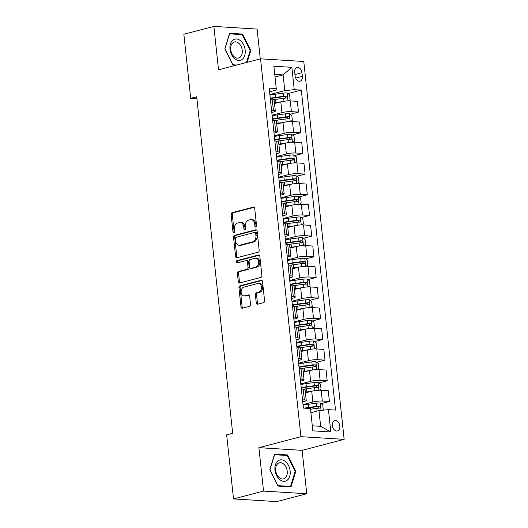 <?xml version="1.0" encoding="UTF-8"?>
<svg xmlns="http://www.w3.org/2000/svg" width="528" height="528" viewBox="0 0 528 528"><rect width="100%" height="100%" fill="white"/><g stroke="black" fill="none" stroke-linecap="round" stroke-linejoin="round"><path stroke-width="0.79" d="M255.849 227.06A1.155 0.832 -86.4 0 0 256.555 225.707L254.714 208.461A1.657 1.188 -86.4 0 0 253.631 207.121A1.657 1.188 -86.4 0 0 253.361 207.148L232.135 212.692A1.657 1.188 -86.4 0 0 231.132 214.625L232.973 231.871A1.155 0.832 -86.4 0 0 234.623 231.436L234.386 229.205A5.293 3.808 -86.4 0 1 237.607 223.027L239.375 222.565A5.293 3.808 -86.4 0 1 240.253 222.479A5.293 3.808 -86.4 0 1 243.698 226.776L243.936 229.007A1.155 0.832 -86.4 0 0 245.593 228.571L245.348 226.34A5.293 3.808 -86.4 0 1 248.569 220.163L250.338 219.701A5.293 3.808 -86.4 0 1 251.222 219.615A5.293 3.808 -86.4 0 1 254.668 223.912L254.905 226.142A1.155 0.832 -86.4 0 0 255.849 227.06M339.821 425.957A5.392 3.643 75.4 0 0 334.719 420.506A5.392 3.643 75.4 0 0 332.343 425.489A5.392 3.643 75.4 0 0 337.445 430.94A5.392 3.643 75.4 0 0 339.821 425.957M256.258 302.914A1.657 1.188 -86.4 0 0 257.341 304.253A1.657 1.188 -86.4 0 0 257.611 304.227L263.564 302.669A1.657 1.188 -86.4 0 0 264.574 300.742L262.528 281.589A1.657 1.188 -86.4 0 0 261.452 280.243A1.657 1.188 -86.4 0 0 261.175 280.269L239.95 285.813A1.657 1.188 -86.4 0 0 238.946 287.747L240.992 306.9A1.657 1.188 -86.4 0 0 242.068 308.24A1.657 1.188 -86.4 0 0 242.345 308.213L249.539 306.339A1.657 1.188 -86.4 0 0 250.543 304.405L249.665 296.208A1.657 1.188 -86.4 0 0 248.589 294.868A1.657 1.188 -86.4 0 0 248.312 294.895L244.748 295.825A4.422 3.181 -86.4 0 1 244.009 295.898A4.422 3.181 -86.4 0 1 241.098 291.799A4.422 3.181 -86.4 0 1 243.817 287.14L257.789 283.49A4.422 3.181 -86.4 0 1 258.529 283.417A4.422 3.181 -86.4 0 1 261.439 287.516A4.422 3.181 -86.4 0 1 258.72 292.175L256.39 292.783A1.657 1.188 -86.4 0 0 255.387 294.716L256.258 302.914L257.426 302.986A1.657 1.188 -86.4 0 0 257.994 304.128M258.898 447.665L263.531 491.073L233.508 498.92L276.725 501.6L306.755 493.753L302.115 450.344L344.15 439.362L300.934 436.682L258.898 447.665L302.115 450.344M260.278 58.898L257.096 29.08L213.873 26.4L218.513 69.808L260.555 58.826L300.934 436.682M213.873 26.4L183.85 34.247L190.694 98.32L196.911 98.71M233.508 498.92L226.657 434.841L232.663 433.27L196.7 96.756L190.694 98.32M258.172 252.193A1.657 1.188 -86.4 0 0 259.175 250.259L257.129 231.106A1.657 1.188 -86.4 0 0 256.054 229.766A1.657 1.188 -86.4 0 0 255.776 229.792L234.557 235.336A1.657 1.188 -86.4 0 0 233.554 237.27L235.6 256.423A1.657 1.188 -86.4 0 0 236.676 257.763A1.657 1.188 -86.4 0 0 236.953 257.737L258.172 252.193M259.829 256.344L261.875 275.497A1.657 1.188 -86.4 0 1 260.872 277.431L239.646 282.975A1.657 1.188 -86.4 0 1 239.375 283.001A1.657 1.188 -86.4 0 1 238.293 281.662L237.422 273.464A1.657 1.188 -86.4 0 1 238.425 271.531L247.031 269.287A1.657 1.188 -86.4 0 0 248.035 267.353L247.454 261.914A1.657 1.188 -86.4 0 0 246.378 260.575A1.657 1.188 -86.4 0 0 246.101 260.601L237.145 262.937A1.155 0.832 -86.4 0 1 236.9 260.667L258.476 255.031A1.657 1.188 -86.4 0 1 258.753 255.004A1.657 1.188 -86.4 0 1 259.829 256.344M294.71 72.277L295.099 75.92A5.221 3.531 75.4 0 0 300.043 81.193A5.221 3.531 75.4 0 0 302.339 76.369L301.957 72.732A5.221 3.531 75.4 0 0 297.013 67.452A5.221 3.531 75.4 0 0 294.71 72.277M344.15 439.362L303.772 61.505L260.555 58.826M269.59 91.799L276.131 90.09L276.263 88.546L269.194 88.11L303.389 408.091L310.457 408.527L312.84 430.848L330.832 431.97L320.648 426.32L318.971 410.606L310.906 412.718M276.263 88.546L273.874 66.224L291.865 67.34L294.248 89.661L284.77 90.631L269.881 94.519M287.971 93.588L301.316 90.103L294.248 89.661M301.316 90.103L335.511 410.084L328.442 409.642L330.832 431.97M263.531 491.073L306.755 493.753M275.029 77.029L283.094 74.917L274.751 74.402M284.77 90.631L283.094 74.917L291.865 67.34M321.103 403.649L329.406 401.478L322.337 401.042A6.739 1.076 173.9 0 0 312.866 402.006L303.013 404.58M329.406 401.478L328.258 390.727L321.189 390.291A6.739 1.076 173.9 0 0 311.711 391.255L305.441 392.898M318.899 382.978L327.195 380.807L320.133 380.371A6.739 1.076 173.9 0 0 310.655 381.335L300.808 383.909M327.195 380.807L326.047 370.055L318.985 369.62A6.739 1.076 173.9 0 0 309.507 370.583L303.23 372.227M316.688 362.307L324.991 360.136L317.922 359.7A6.739 1.076 173.9 0 0 308.444 360.664L298.597 363.238M324.991 360.136L323.842 349.391L316.774 348.949A6.739 1.076 173.9 0 0 307.296 349.912L301.019 351.556M314.477 341.636L322.78 339.464L315.711 339.029A6.739 1.076 173.9 0 0 306.233 339.992L296.386 342.566M322.78 339.464L321.631 328.72L314.563 328.277A6.739 1.076 173.9 0 0 305.085 329.241L298.815 330.884M312.272 320.965L320.569 318.793L313.507 318.358A6.739 1.076 173.9 0 0 304.029 319.321L294.182 321.895M320.569 318.793L319.42 308.048L312.358 307.606A6.739 1.076 173.9 0 0 302.881 308.576L296.604 310.213M310.061 300.293L318.364 298.122L311.296 297.686A6.739 1.076 173.9 0 0 301.818 298.65L291.971 301.224M318.364 298.122L317.216 287.377L310.147 286.935A6.739 1.076 173.9 0 0 300.67 287.905L294.393 289.542M307.85 279.622L316.153 277.457L309.085 277.015A6.739 1.076 173.9 0 0 299.607 277.979L289.76 280.553M316.153 277.457L315.005 266.706L307.936 266.27A6.739 1.076 173.9 0 0 298.459 267.234L292.182 268.871M305.639 258.951L313.942 256.786L306.874 256.344A6.739 1.076 173.9 0 0 297.403 257.308L287.549 259.882M313.942 256.786L312.794 246.035L305.725 245.599A6.739 1.076 173.9 0 0 296.254 246.563L289.978 248.2M303.435 238.28L311.731 236.115L304.669 235.673A6.739 1.076 173.9 0 0 295.192 236.643L285.344 239.21M311.731 236.115L310.583 225.364L303.521 224.928A6.739 1.076 173.9 0 0 294.043 225.892L287.767 227.528M301.224 217.609L309.527 215.444L302.458 215.002A6.739 1.076 173.9 0 0 292.981 215.972L283.133 218.539M309.527 215.444L308.378 204.692L301.31 204.257A6.739 1.076 173.9 0 0 291.832 205.22L285.556 206.857M299.013 196.944L307.316 194.773L300.247 194.337A6.739 1.076 173.9 0 0 290.77 195.301L280.922 197.875M307.316 194.773L306.167 184.021L299.099 183.586A6.739 1.076 173.9 0 0 289.621 184.549L283.351 186.193M296.809 176.273L305.105 174.101L298.043 173.666A6.739 1.076 173.9 0 0 288.565 174.629L278.718 177.203M305.105 174.101L303.956 163.35L296.894 162.914A6.739 1.076 173.9 0 0 287.417 163.878L281.14 165.521M294.598 155.602L302.9 153.43L295.832 152.995A6.739 1.076 173.9 0 0 286.354 153.958L276.507 156.532M302.9 153.43L301.752 142.685L294.683 142.243A6.739 1.076 173.9 0 0 285.206 143.207L278.929 144.85M292.387 134.93L300.689 132.759L293.621 132.323A6.739 1.076 173.9 0 0 284.143 133.287L274.296 135.861M300.689 132.759L299.541 122.014L292.472 121.572A6.739 1.076 173.9 0 0 282.995 122.536L276.725 124.179M290.176 114.259L298.478 112.088L291.416 111.652A6.739 1.076 173.9 0 0 281.939 112.616L272.092 115.19M298.478 112.088L297.33 101.343L290.261 100.901A6.739 1.076 173.9 0 0 280.79 101.871L274.514 103.508M312.305 425.799L320.648 426.32M271.795 112.471L273.293 112.081A6.739 1.076 173.9 0 0 275.319 111.071A6.739 1.076 173.9 0 0 273.425 110.537L271.577 110.418M274.006 133.142L275.504 132.752A6.739 1.076 173.9 0 0 277.53 131.743A6.739 1.076 173.9 0 0 275.636 131.208L273.788 131.089M276.217 153.813L277.708 153.424A6.739 1.076 173.9 0 0 279.741 152.414A6.739 1.076 173.9 0 0 277.84 151.879L275.999 151.76M278.428 174.484L279.919 174.095A6.739 1.076 173.9 0 0 281.945 173.085A6.739 1.076 173.9 0 0 280.051 172.55L278.203 172.432M280.632 195.155L282.13 194.766A6.739 1.076 173.9 0 0 284.156 193.756A6.739 1.076 173.9 0 0 282.262 193.215L280.414 193.103M282.843 215.827L284.341 215.431A6.739 1.076 173.9 0 0 286.367 214.427A6.739 1.076 173.9 0 0 284.473 213.886L282.625 213.774M285.054 236.491L286.546 236.102A6.739 1.076 173.9 0 0 288.578 235.099A6.739 1.076 173.9 0 0 286.678 234.557L284.836 234.445M287.258 257.162L288.757 256.773A6.739 1.076 173.9 0 0 290.783 255.77A6.739 1.076 173.9 0 0 288.889 255.229L287.041 255.116M289.469 277.834L290.968 277.444A6.739 1.076 173.9 0 0 292.994 276.441A6.739 1.076 173.9 0 0 291.1 275.9L289.252 275.788M291.68 298.505L293.172 298.115A6.739 1.076 173.9 0 0 295.205 297.112A6.739 1.076 173.9 0 0 293.304 296.571L291.463 296.459M293.891 319.176L295.383 318.787A6.739 1.076 173.9 0 0 297.409 317.777A6.739 1.076 173.9 0 0 295.515 317.242L293.667 317.123M296.096 339.847L297.594 339.458A6.739 1.076 173.9 0 0 299.62 338.448A6.739 1.076 173.9 0 0 297.726 337.913L295.878 337.795M298.307 360.518L299.798 360.129A6.739 1.076 173.9 0 0 301.831 359.119A6.739 1.076 173.9 0 0 299.937 358.585L298.089 358.466M300.518 381.19L302.009 380.8A6.739 1.076 173.9 0 0 304.042 379.79A6.739 1.076 173.9 0 0 302.141 379.256L300.293 379.137M302.722 401.861L304.22 401.471A6.739 1.076 173.9 0 0 306.247 400.462A6.739 1.076 173.9 0 0 304.352 399.92L302.504 399.808M275.319 111.071L274.171 100.327A6.739 1.076 173.9 0 0 272.276 99.785L270.428 99.673M277.53 131.743L276.382 120.998A6.739 1.076 173.9 0 0 274.487 120.457L272.639 120.344M279.741 152.414L278.593 141.669A6.739 1.076 173.9 0 0 276.692 141.128L274.85 141.016M281.945 173.085L280.797 162.34A6.739 1.076 173.9 0 0 278.903 161.799L277.055 161.687M284.156 193.756L283.008 183.005A6.739 1.076 173.9 0 0 281.114 182.47L279.266 182.351M286.367 214.427L285.219 203.676A6.739 1.076 173.9 0 0 283.325 203.141L281.477 203.023M288.578 235.099L287.43 224.347A6.739 1.076 173.9 0 0 285.529 223.813L283.681 223.694M290.783 255.77L289.634 245.018A6.739 1.076 173.9 0 0 287.74 244.484L285.892 244.365M292.994 276.441L291.845 265.69A6.739 1.076 173.9 0 0 289.951 265.148L288.103 265.036M295.205 297.112L294.056 286.361A6.739 1.076 173.9 0 0 292.156 285.82L290.314 285.707M297.409 317.777L296.261 307.032A6.739 1.076 173.9 0 0 294.367 306.491L292.519 306.379M299.62 338.448L298.472 327.703A6.739 1.076 173.9 0 0 296.578 327.162L294.73 327.05M301.831 359.119L300.683 348.374A6.739 1.076 173.9 0 0 298.782 347.833L296.941 347.721M304.042 379.79L302.887 369.046A6.739 1.076 173.9 0 0 300.993 368.504L299.145 368.392M306.247 400.462L305.098 389.717A6.739 1.076 173.9 0 0 303.204 389.176L301.356 389.057M318.971 410.606L328.442 409.642M247.177 62.317L250.84 50.457L242.629 34.096L229.614 33.29L224.809 48.847L233.026 65.208L235.534 65.36M291.014 486.862L295.819 471.313L287.602 454.951L274.586 454.139L269.788 469.696L277.999 486.057L291.014 486.862M240.86 34.558L242.629 34.096M250.153 50.642L250.84 50.457M285.839 455.413L287.602 454.951M295.126 471.491L295.819 471.313M256.265 226.783A1.155 0.832 -86.4 0 1 256.073 226.215L255.836 223.984A5.293 3.808 -86.4 0 0 252.391 219.688L251.222 219.615M240.253 222.479L241.421 222.552A5.293 3.808 -86.4 0 1 244.867 226.849L245.104 229.079A1.155 0.832 -86.4 0 0 245.296 229.647M254.146 207.319L233.303 212.764A1.657 1.188 -86.4 0 0 232.3 214.698L234.142 231.944A1.155 0.832 -86.4 0 0 234.333 232.511M256.562 229.964L235.726 235.409A1.657 1.188 -86.4 0 0 234.722 237.336L236.768 256.496A1.657 1.188 -86.4 0 0 237.329 257.638M255.671 233.323A1.155 0.832 -86.4 0 0 254.727 232.406L236.095 237.27A1.155 0.832 -86.4 0 0 235.396 238.623L235.646 240.973A5.293 3.808 -86.4 0 0 239.092 245.269A5.293 3.808 -86.4 0 0 239.969 245.183L252.707 241.857A5.293 3.808 -86.4 0 0 255.922 235.679L255.671 233.323L256.839 233.396A1.155 0.832 -86.4 0 0 255.895 232.478M239.092 245.269L240.26 245.342A5.293 3.808 -86.4 0 0 241.138 245.256L239.969 245.183M256.839 233.396L257.09 235.752A5.293 3.808 -86.4 0 1 253.876 241.93L241.138 245.256M246.378 260.575L247.546 260.647A1.657 1.188 -86.4 0 1 248.622 261.987L249.203 267.425A1.657 1.188 -86.4 0 1 248.2 269.359L239.593 271.603A1.657 1.188 -86.4 0 0 238.59 273.537L239.461 281.734A1.657 1.188 -86.4 0 0 240.029 282.876M259.261 255.202L238.069 260.74A1.155 0.832 -86.4 0 0 237.666 262.805M255.961 266.95A4.422 3.181 -86.4 0 0 258.687 262.291A4.422 3.181 -86.4 0 0 255.77 258.192A4.422 3.181 -86.4 0 0 255.037 258.265L250.114 259.552A1.657 1.188 -86.4 0 0 249.104 261.485L249.685 266.924A1.657 1.188 -86.4 0 0 250.767 268.264A1.657 1.188 -86.4 0 0 251.038 268.237L257.129 267.023A4.422 3.181 -86.4 0 0 259.855 262.363A4.422 3.181 -86.4 0 0 256.938 258.265L255.77 258.192M250.767 268.264L251.935 268.336A1.657 1.188 -86.4 0 0 252.206 268.31L251.038 268.237M257.129 267.023L252.206 268.31M258.529 283.417L259.697 283.49A4.422 3.181 -86.4 0 1 262.607 287.588A4.422 3.181 -86.4 0 1 259.888 292.248L257.558 292.855A1.657 1.188 -86.4 0 0 256.555 294.789L257.426 302.986M244.009 295.898L245.177 295.97A4.422 3.181 -86.4 0 0 245.916 295.898L244.748 295.825M249.104 295.066L245.916 295.898M261.961 280.447L241.118 285.886A1.657 1.188 -86.4 0 0 240.115 287.819L242.161 306.973A1.657 1.188 -86.4 0 0 242.728 308.114M288.453 100.874L290.123 99.713L289.595 94.75L287.08 92.954A4.462 0.713 173.9 0 0 283.114 93.172L275.075 94.261A12.89 2.059 173.9 0 0 269.947 95.152M280.751 101.878L275.959 102.524A12.89 2.059 173.9 0 0 274.435 102.749M277.9 102.623L276.375 102.828A10.699 1.709 173.9 0 0 274.474 103.118M272.771 99.825A12.89 2.059 -6.1 0 1 275.623 99.383L283.661 98.294A4.462 0.713 -6.1 0 1 286.605 98.063C287.628 97.409 287.562 96.743 286.394 96.076A4.462 0.713 173.9 0 0 283.45 96.314L275.411 97.403A12.89 2.059 173.9 0 0 270.283 98.294M270.329 98.743A10.699 1.709 -6.1 0 1 275.827 97.7L283.866 96.617A2.277 0.363 -6.1 0 1 284.665 96.532L285.773 97.614M290.664 121.546L292.334 120.384L291.806 115.421L289.291 113.626A4.462 0.713 173.9 0 0 285.325 113.843L277.286 114.926A12.89 2.059 173.9 0 0 272.158 115.823M282.955 122.549L278.17 123.196A12.89 2.059 173.9 0 0 276.639 123.42M280.111 123.295L278.579 123.499A10.699 1.709 173.9 0 0 276.679 123.79M274.982 120.496A12.89 2.059 -6.1 0 1 277.834 120.054L285.872 118.965A4.462 0.713 -6.1 0 1 288.816 118.734C289.839 118.081 289.766 117.414 288.598 116.747A4.462 0.713 173.9 0 0 285.661 116.985L277.622 118.074A12.89 2.059 173.9 0 0 272.494 118.965M272.54 119.414A10.699 1.709 -6.1 0 1 278.032 118.371L286.07 117.289A2.277 0.363 -6.1 0 1 286.876 117.203L287.984 118.285M292.875 142.217L294.545 141.055L294.01 136.092L291.496 134.29A4.462 0.713 173.9 0 0 287.536 134.515L279.497 135.597A12.89 2.059 173.9 0 0 274.362 136.495M285.166 143.22L280.375 143.867A12.89 2.059 173.9 0 0 278.85 144.091M282.322 143.966L280.79 144.17A10.699 1.709 173.9 0 0 278.89 144.461M277.193 141.167A12.89 2.059 -6.1 0 1 280.045 140.725L288.083 139.636A4.462 0.713 -6.1 0 1 291.02 139.405C292.05 138.745 291.977 138.085 290.809 137.419A4.462 0.713 173.9 0 0 287.866 137.656L279.827 138.739A12.89 2.059 173.9 0 0 274.699 139.636M274.751 140.085A10.699 1.709 -6.1 0 1 280.243 139.042L288.281 137.953A2.277 0.363 -6.1 0 1 289.08 137.874L290.195 138.956M295.079 162.888L296.749 161.726L296.221 156.763L293.707 154.961A4.462 0.713 173.9 0 0 289.74 155.179L281.701 156.268A12.89 2.059 173.9 0 0 276.573 157.166M287.377 163.891L282.586 164.538A12.89 2.059 173.9 0 0 281.061 164.762M284.526 164.637L283.001 164.842A10.699 1.709 173.9 0 0 281.101 165.125M279.404 161.839A12.89 2.059 -6.1 0 1 282.249 161.396L290.288 160.307A4.462 0.713 -6.1 0 1 293.231 160.076C294.254 159.416 294.188 158.756 293.02 158.09A4.462 0.713 173.9 0 0 290.077 158.327L282.038 159.41A12.89 2.059 173.9 0 0 276.91 160.307M276.956 160.756A10.699 1.709 -6.1 0 1 282.454 159.713L290.492 158.624A2.277 0.363 -6.1 0 1 291.291 158.539L292.4 159.628M297.29 183.559L298.96 182.391L298.432 177.434L295.918 175.633A4.462 0.713 173.9 0 0 291.951 175.85L283.912 176.939A12.89 2.059 173.9 0 0 278.784 177.837M289.582 184.562L284.797 185.209A12.89 2.059 173.9 0 0 283.265 185.434M286.737 185.302L285.206 185.513A10.699 1.709 173.9 0 0 283.305 185.797M281.609 182.51A12.89 2.059 -6.1 0 1 284.46 182.068L292.499 180.979A4.462 0.713 -6.1 0 1 295.442 180.748C296.465 180.088 296.393 179.428 295.231 178.761A4.462 0.713 173.9 0 0 292.288 178.992L284.249 180.081A12.89 2.059 173.9 0 0 279.121 180.979M279.167 181.427A10.699 1.709 -6.1 0 1 284.658 180.385L292.697 179.296A2.277 0.363 -6.1 0 1 293.502 179.21L294.611 180.299M242.378 59.261A10.949 7.405 75.4 0 0 243.586 44.748A10.949 7.405 75.4 0 0 232.795 40.168A10.949 7.405 75.4 0 0 231.587 54.681A10.949 7.405 75.4 0 0 242.378 59.261M240.121 57.229A8.29 5.603 75.4 0 0 241.534 47.381A8.29 5.603 75.4 0 0 234.392 41.976A8.29 5.603 75.4 0 0 232.861 42.775A8.29 5.603 75.4 0 0 231.449 52.622A8.29 5.603 75.4 0 0 238.583 58.021A8.29 5.603 75.4 0 0 240.121 57.229M224.869 48.959L229.627 33.865L242.24 34.643L250.199 50.497L246.49 62.502M236.821 65.023L232.934 64.786L224.974 48.932M274.969 470.098A10.949 7.405 75.4 0 0 283.708 481.318A10.949 7.405 75.4 0 0 290.156 471.035A10.949 7.405 75.4 0 0 281.411 459.815A10.949 7.405 75.4 0 0 274.969 470.098M275.722 470.494A8.29 5.603 75.4 0 0 283.562 478.876A8.29 5.603 75.4 0 0 287.212 471.207A8.29 5.603 75.4 0 0 279.371 462.832A8.29 5.603 75.4 0 0 275.722 470.494M287.212 455.499L295.172 471.352L290.519 486.42L277.906 485.635L269.953 469.781L274.606 454.714L287.212 455.499M289.238 486.757L290.519 486.42M299.501 204.23L301.171 203.062L300.637 198.106L298.129 196.304A4.462 0.713 173.9 0 0 294.162 196.522L286.123 197.611A12.89 2.059 173.9 0 0 280.995 198.508M291.793 205.234L287.008 205.88A12.89 2.059 173.9 0 0 285.476 206.105M288.948 205.973L287.417 206.184A10.699 1.709 173.9 0 0 285.516 206.468M283.82 203.181A12.89 2.059 -6.1 0 1 286.671 202.739L294.71 201.65A4.462 0.713 -6.1 0 1 297.647 201.419C298.676 200.759 298.604 200.099 297.436 199.432A4.462 0.713 173.9 0 0 294.499 199.663L286.46 200.752A12.89 2.059 173.9 0 0 281.325 201.65M281.378 202.099A10.699 1.709 -6.1 0 1 286.869 201.056L294.908 199.967A2.277 0.363 -6.1 0 1 295.706 199.881L296.822 200.97M301.712 224.902L303.376 223.733L302.848 218.777L300.333 216.975A4.462 0.713 173.9 0 0 296.366 217.193L288.328 218.282A12.89 2.059 173.9 0 0 283.199 219.179M294.004 225.905L289.212 226.552A12.89 2.059 173.9 0 0 287.687 226.769M291.159 226.644L289.628 226.855A10.699 1.709 173.9 0 0 287.727 227.139M286.031 223.852A12.89 2.059 -6.1 0 1 288.875 223.41L296.914 222.321A4.462 0.713 -6.1 0 1 299.858 222.083C300.887 221.43 300.815 220.77 299.647 220.103A4.462 0.713 173.9 0 0 296.703 220.334L288.664 221.423A12.89 2.059 173.9 0 0 283.536 222.321M283.582 222.77A10.699 1.709 -6.1 0 1 289.08 221.727L297.119 220.638A2.277 0.363 -6.1 0 1 297.917 220.552L299.026 221.641M303.917 245.573L305.587 244.405L305.059 239.441L302.544 237.646A4.462 0.713 173.9 0 0 298.577 237.864L290.539 238.953A12.89 2.059 173.9 0 0 285.41 239.844M296.215 246.569L291.423 247.223A12.89 2.059 173.9 0 0 289.892 247.441M293.363 247.315L291.839 247.52A10.699 1.709 173.9 0 0 289.931 247.81M288.235 244.523A12.89 2.059 -6.1 0 1 291.086 244.081L299.125 242.992A4.462 0.713 -6.1 0 1 302.069 242.755C303.092 242.101 303.026 241.441 301.858 240.775A4.462 0.713 173.9 0 0 298.914 241.006L290.875 242.095A12.89 2.059 173.9 0 0 285.747 242.992M285.793 243.441A10.699 1.709 -6.1 0 1 291.291 242.398L299.33 241.309A2.277 0.363 -6.1 0 1 300.128 241.223L301.237 242.312M306.128 266.244L307.798 265.076L307.263 260.113L304.755 258.317A4.462 0.713 173.9 0 0 300.788 258.535L292.75 259.624A12.89 2.059 173.9 0 0 287.621 260.515M298.419 267.241L293.634 267.894A12.89 2.059 173.9 0 0 292.103 268.112M295.574 267.986L294.043 268.191A10.699 1.709 173.9 0 0 292.142 268.481M290.446 265.195A12.89 2.059 -6.1 0 1 293.297 264.746L301.336 263.663A4.462 0.713 -6.1 0 1 304.28 263.426C305.303 262.772 305.23 262.112 304.062 261.446A4.462 0.713 173.9 0 0 301.125 261.677L293.086 262.766A12.89 2.059 173.9 0 0 287.958 263.657M288.004 264.112A10.699 1.709 -6.1 0 1 293.495 263.069L301.534 261.98A2.277 0.363 -6.1 0 1 302.339 261.895L303.448 262.977M308.339 286.915L310.009 285.747L309.474 280.784L306.959 278.989A4.462 0.713 173.9 0 0 302.993 279.206L294.954 280.295A12.89 2.059 173.9 0 0 289.826 281.186M300.63 287.912L295.838 288.559A12.89 2.059 173.9 0 0 294.314 288.783M297.785 288.658L296.254 288.862A10.699 1.709 173.9 0 0 294.353 289.153M292.657 285.866A12.89 2.059 -6.1 0 1 295.502 285.417L303.541 284.335A4.462 0.713 -6.1 0 1 306.484 284.097C307.514 283.444 307.441 282.777 306.273 282.11A4.462 0.713 173.9 0 0 303.329 282.348L295.291 283.437A12.89 2.059 173.9 0 0 290.162 284.328M290.215 284.783A10.699 1.709 -6.1 0 1 295.706 283.741L303.745 282.652A2.277 0.363 -6.1 0 1 304.544 282.566L305.659 283.648M310.543 307.58L312.213 306.418L311.685 301.455L309.17 299.66A4.462 0.713 173.9 0 0 305.204 299.878L297.165 300.967A12.89 2.059 173.9 0 0 292.037 301.858M302.841 308.583L298.049 309.23A12.89 2.059 173.9 0 0 296.525 309.454M299.99 309.329L298.465 309.533A10.699 1.709 173.9 0 0 296.564 309.824M294.862 306.53A12.89 2.059 -6.1 0 1 297.713 306.088L305.752 304.999A4.462 0.713 -6.1 0 1 308.695 304.768C309.718 304.115 309.652 303.448 308.484 302.782A4.462 0.713 173.9 0 0 305.54 303.019L297.502 304.108A12.89 2.059 173.9 0 0 292.373 304.999M292.42 305.448A10.699 1.709 -6.1 0 1 297.917 304.405L305.956 303.323A2.277 0.363 -6.1 0 1 306.755 303.237L307.864 304.319M312.754 328.251L314.424 327.089L313.896 322.126L311.381 320.331A4.462 0.713 173.9 0 0 307.415 320.549L299.376 321.631A12.89 2.059 173.9 0 0 294.248 322.529M305.045 329.254L300.26 329.901A12.89 2.059 173.9 0 0 298.729 330.125M302.201 330L300.67 330.205A10.699 1.709 173.9 0 0 298.769 330.495M297.073 327.202A12.89 2.059 -6.1 0 1 299.924 326.759L307.963 325.67A4.462 0.713 -6.1 0 1 310.906 325.439C311.929 324.786 311.857 324.119 310.695 323.453A4.462 0.713 173.9 0 0 307.751 323.69L299.713 324.779A12.89 2.059 173.9 0 0 294.584 325.67M294.631 326.119A10.699 1.709 -6.1 0 1 300.122 325.076L308.161 323.994A2.277 0.363 -6.1 0 1 308.966 323.908L310.075 324.991M314.965 348.922L316.635 347.761L316.1 342.797L313.586 340.996A4.462 0.713 173.9 0 0 309.626 341.22L301.587 342.302A12.89 2.059 173.9 0 0 296.459 343.2M307.256 349.925L302.465 350.572A12.89 2.059 173.9 0 0 300.94 350.797M304.412 350.671L302.881 350.876A10.699 1.709 173.9 0 0 300.98 351.166M299.284 347.873A12.89 2.059 -6.1 0 1 302.135 347.431L310.174 346.342A4.462 0.713 -6.1 0 1 313.111 346.111C314.14 345.451 314.068 344.791 312.899 344.124A4.462 0.713 173.9 0 0 309.956 344.362L301.917 345.444A12.89 2.059 173.9 0 0 296.789 346.342M296.842 346.79A10.699 1.709 -6.1 0 1 302.333 345.748L310.372 344.659A2.277 0.363 -6.1 0 1 311.17 344.579L312.286 345.662M317.17 369.593L318.839 368.432L318.311 363.469L315.797 361.667A4.462 0.713 173.9 0 0 311.83 361.885L303.791 362.974A12.89 2.059 173.9 0 0 298.663 363.871M309.467 370.597L304.676 371.243A12.89 2.059 173.9 0 0 303.151 371.468M306.616 371.342L305.092 371.547A10.699 1.709 173.9 0 0 303.191 371.831M301.495 368.544A12.89 2.059 -6.1 0 1 304.339 368.102L312.378 367.013A4.462 0.713 -6.1 0 1 315.322 366.782C316.351 366.122 316.279 365.462 315.11 364.795A4.462 0.713 173.9 0 0 312.167 365.033L304.128 366.115A12.89 2.059 173.9 0 0 299 367.013M299.046 367.462A10.699 1.709 -6.1 0 1 304.544 366.419L312.583 365.33A2.277 0.363 -6.1 0 1 313.381 365.244L314.49 366.333M319.381 390.265L321.05 389.096L320.522 384.14L318.008 382.338A4.462 0.713 173.9 0 0 314.041 382.556L306.002 383.645A12.89 2.059 173.9 0 0 300.874 384.542M311.672 391.268L306.887 391.915A12.89 2.059 173.9 0 0 305.356 392.139M308.827 392.007L307.296 392.218A10.699 1.709 173.9 0 0 305.395 392.502M303.699 389.215A12.89 2.059 -6.1 0 1 306.55 388.773L314.589 387.684A4.462 0.713 -6.1 0 1 317.533 387.453C318.556 386.793 318.483 386.133 317.321 385.466A4.462 0.713 173.9 0 0 314.378 385.697L306.339 386.786A12.89 2.059 173.9 0 0 301.211 387.684M301.257 388.133A10.699 1.709 -6.1 0 1 306.748 387.09L314.787 386.001A2.277 0.363 -6.1 0 1 315.592 385.915L316.701 387.004M322.588 410.243L323.261 409.768L322.727 404.811L320.219 403.009A4.462 0.713 173.9 0 0 316.252 403.227L308.213 404.316A12.89 2.059 173.9 0 0 303.085 405.214M313.883 411.939L310.867 412.348M310.53 409.207L316.8 408.355A4.462 0.713 -6.1 0 1 319.737 408.124C320.767 407.464 320.694 406.804 319.526 406.138A4.462 0.713 173.9 0 0 316.589 406.369L308.55 407.458A12.89 2.059 173.9 0 0 304.379 408.151M305.95 408.25A10.699 1.709 -6.1 0 1 308.959 407.761L316.998 406.672A2.277 0.363 -6.1 0 1 317.797 406.586L318.912 407.675M312.866 402.006L311.711 391.255M310.655 381.335L309.507 370.583M308.444 360.664L307.296 349.912M306.233 339.992L305.085 329.241M304.029 319.321L302.881 308.576M301.818 298.65L300.67 287.905M299.607 277.979L298.459 267.234M297.403 257.308L296.254 246.563M295.192 236.643L294.043 225.892M292.981 215.972L291.832 205.22M290.77 195.301L289.621 184.549M288.565 174.629L287.417 163.878M286.354 153.958L285.206 143.207M284.143 133.287L282.995 122.536M281.939 112.616L280.79 101.871M273.425 110.537L272.276 99.785M291.416 111.652L290.261 100.901M293.621 132.323L292.472 121.572M275.636 131.208L274.487 120.457M295.832 152.995L294.683 142.243M277.84 151.879L276.692 141.128M298.043 173.666L296.894 162.914M280.051 172.55L278.903 161.799M300.247 194.337L299.099 183.586M282.262 193.215L281.114 182.47M302.458 215.002L301.31 204.257M284.473 213.886L283.325 203.141M304.669 235.673L303.521 224.928M286.678 234.557L285.529 223.813M306.874 256.344L305.725 245.599M288.889 255.229L287.74 244.484M309.085 277.015L307.936 266.27M291.1 275.9L289.951 265.148M311.296 297.686L310.147 286.935M293.304 296.571L292.156 285.82M313.507 318.358L312.358 307.606M295.515 317.242L294.367 306.491M315.711 339.029L314.563 328.277M297.726 337.913L296.578 327.162M317.922 359.7L316.774 348.949M299.937 358.585L298.782 347.833M320.133 380.371L318.985 369.62M302.141 379.256L300.993 368.504M322.337 401.042L321.189 390.291M304.352 399.92L303.204 389.176M294.954 74.56L301.957 72.732M295.673 78.111L302.339 76.369M255.836 223.984L254.668 223.912M245.104 229.079L243.936 229.007M244.867 226.849L243.698 226.776M234.142 231.944L232.973 231.871M232.3 214.698L231.132 214.625M233.303 212.764L232.135 212.692M253.902 207.181L253.361 207.148M256.073 226.215L254.905 226.142M236.768 256.496L235.6 256.423M234.722 237.336L233.554 237.27M235.726 235.409L234.557 235.336M256.324 229.825L255.776 229.792M253.876 241.93L252.707 241.857M257.09 235.752L255.922 235.679M239.461 281.734L238.293 281.662M238.59 273.537L237.422 273.464M239.593 271.603L238.425 271.531M248.2 269.359L247.031 269.287M249.203 267.425L248.035 267.353M248.622 261.987L247.454 261.914M238.069 260.74L236.9 260.667M259.024 255.064L258.476 255.031M256.555 294.789L255.387 294.716M257.558 292.855L256.39 292.783M259.888 292.248L258.72 292.175M248.86 294.928L248.312 294.895M242.161 306.973L240.992 306.9M240.115 287.819L238.946 287.747M241.118 285.886L239.95 285.813M261.716 280.309L261.175 280.269M287.984 100.894L287.146 92.994M275.411 97.403L275.075 94.261M275.959 102.524L275.623 99.383M283.45 96.314L283.114 93.172M283.978 101.257L283.661 98.294M284.665 96.532L286.394 96.076M290.195 121.565L289.351 113.665M277.622 118.074L277.286 114.926M278.17 123.196L277.834 120.054M285.661 116.985L285.325 113.843M286.189 121.928L285.872 118.965M286.876 117.203L288.598 116.747M292.406 142.23L291.562 134.336M279.827 138.739L279.497 135.597M280.375 143.867L280.045 140.725M287.866 137.656L287.536 134.515M288.394 142.6L288.083 139.636M289.08 137.874L290.809 137.419M294.617 162.901L293.773 155.008M282.038 159.41L281.701 156.268M282.586 164.538L282.249 161.396M290.077 158.327L289.74 155.179M290.605 163.271L290.288 160.307M291.291 158.539L293.02 158.09M296.822 183.572L295.977 175.679M284.249 180.081L283.912 176.939M284.797 185.209L284.46 182.068M292.288 178.992L291.951 175.85M292.816 183.935L292.499 180.979M293.502 179.21L295.231 178.761M299.033 204.244L298.188 196.35M286.46 200.752L286.123 197.611M287.008 205.88L286.671 202.739M294.499 199.663L294.162 196.522M295.027 204.607L294.71 201.65M295.706 199.881L297.436 199.432M301.244 224.915L300.399 217.021M288.664 221.423L288.328 218.282M289.212 226.552L288.875 223.41M296.703 220.334L296.366 217.193M297.231 225.278L296.914 222.321M297.917 220.552L299.647 220.103M303.448 245.586L302.61 237.692M290.875 242.095L290.539 238.953M291.423 247.223L291.086 244.081M298.914 241.006L298.577 237.864M299.442 245.949L299.125 242.992M300.128 241.223L301.858 240.775M305.659 266.257L304.814 258.364M293.086 262.766L292.75 259.624M293.634 267.894L293.297 264.746M301.125 261.677L300.788 258.535M301.653 266.62L301.336 263.663M302.339 261.895L304.062 261.446M307.87 286.928L307.025 279.035M295.291 283.437L294.954 280.295M295.838 288.559L295.502 285.417M303.329 282.348L302.993 279.206M303.857 287.291L303.541 284.335M304.544 282.566L306.273 282.11M310.081 307.6L309.236 299.699M297.502 304.108L297.165 300.967M298.049 309.23L297.713 306.088M305.54 303.019L305.204 299.878M306.068 307.963L305.752 304.999M306.755 303.237L308.484 302.782M312.286 328.271L311.441 320.371M299.713 324.779L299.376 321.631M300.26 329.901L299.924 326.759M307.751 323.69L307.415 320.549M308.279 328.634L307.963 325.67M308.966 323.908L310.695 323.453M314.497 348.935L313.652 341.042M301.917 345.444L301.587 342.302M302.465 350.572L302.135 347.431M309.956 344.362L309.626 341.22M310.484 349.305L310.174 346.342M311.17 344.579L312.899 344.124M316.708 369.607L315.863 361.713M304.128 366.115L303.791 362.974M304.676 371.243L304.339 368.102M312.167 365.033L311.83 361.885M312.695 369.976L312.378 367.013M313.381 365.244L315.11 364.795M318.912 390.278L318.067 382.384M306.339 386.786L306.002 383.645M306.887 391.915L306.55 388.773M314.378 385.697L314.041 382.556M314.906 390.641L314.589 387.684M315.592 385.915L317.321 385.466M321.064 410.395L320.278 403.055M308.55 407.458L308.213 404.316M316.589 406.369L316.252 403.227M317.09 411.101L316.8 408.355M317.797 406.586L319.526 406.138M256.087 232.459L254.918 232.386M270.732 99.693L270.626 98.67M272.943 120.364L272.831 119.341M275.154 141.035L275.042 140.012M277.358 161.7L277.253 160.684M279.569 182.371L279.457 181.348M281.78 203.042L281.668 202.019M283.985 223.714L283.879 222.691M286.196 244.385L286.09 243.362M288.407 265.056L288.295 264.033M290.618 285.727L290.506 284.704M292.822 306.398L292.717 305.375M295.033 327.07L294.921 326.047M297.244 347.741L297.132 346.718M299.449 368.405L299.343 367.389M301.66 389.077L301.554 388.054"/></g></svg>
